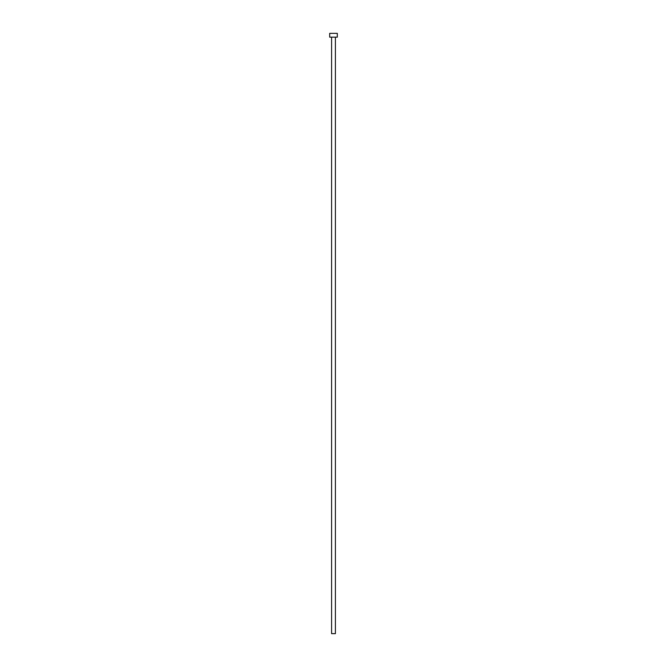 <?xml version="1.0" encoding="UTF-8"?>
<svg xmlns="http://www.w3.org/2000/svg" width="667" height="667" viewBox="0 0 667 667"><rect width="100%" height="100%" fill="white"/><g stroke="black" fill="none" stroke-linecap="round" stroke-linejoin="round"><path stroke-width="0.5" stroke-dasharray="3.33 2.5" d="M335.409 37.16L331.591 37.16L335.409 37.16M329.69 37.16L337.31 37.16M329.69 33.35L337.31 33.35M331.591 633.65L335.409 633.65"/><path stroke-width="1" d="M335.409 37.16L335.409 633.65L331.591 633.65L331.591 37.16M337.31 37.16L329.69 37.16L329.69 33.35L337.31 33.35L337.31 37.16"/></g></svg>
